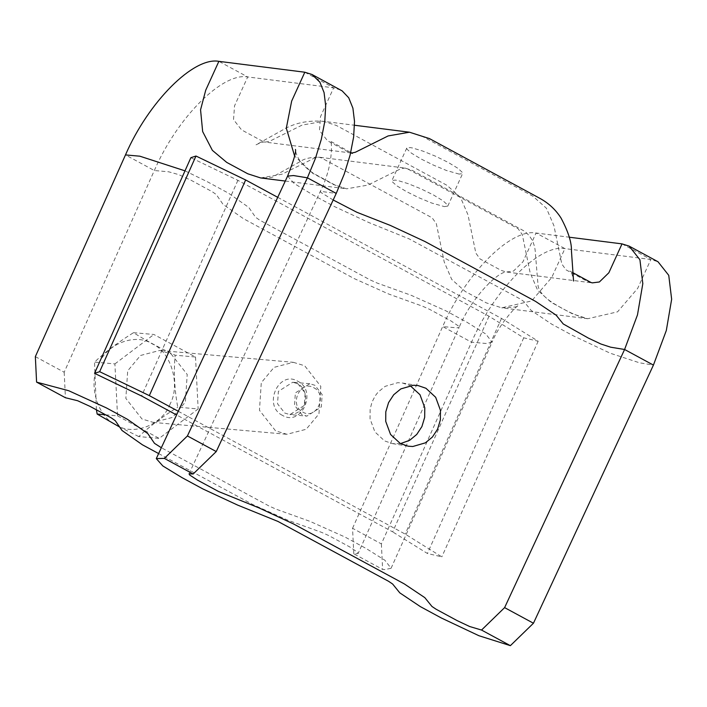 <?xml version="1.0" encoding="UTF-8"?>
<svg xmlns="http://www.w3.org/2000/svg" width="707" height="707" viewBox="0 0 707 707"><rect width="100%" height="100%" fill="white"/><g stroke="black" fill="none" stroke-linecap="round" stroke-linejoin="round"><path stroke-width="0.53" stroke-dasharray="3.54 2.65" d="M277.718 197.324L501.493 318.424L538.168 341.216L523.728 337.822L489.005 316.241L237.897 180.347L190.872 157.688M489.005 316.241L392.677 531.894L176.573 414.947M237.897 180.347L141.568 396M178.279 411.288L405.164 534.077L441.84 556.869L427.399 553.475L392.677 531.894M523.728 337.822L427.399 553.475M538.168 341.216L441.84 556.869M501.493 318.424L405.164 534.077M170.157 403.883C162.804 424.801 133.11 436.405 116.16 424.978C97.593 417.183 87.801 384.21 98.361 365.033C105.714 344.115 135.408 332.511 152.359 343.938C170.935 351.741 180.718 384.705 170.157 403.883M96.426 409.839L94.517 362.099C105.096 352.095 118.096 342.285 133.508 332.679C144.944 339.97 158.819 347.473 175.124 355.197C173.604 372.324 174.479 389.645 177.757 407.152L198.154 408.964L159.163 438.393L138.775 436.581C149.38 426.542 162.38 416.732 177.757 407.152M133.508 332.679L153.896 334.491L195.512 357.008L175.124 355.197M195.512 357.008L198.154 408.964M138.775 436.581L119.624 427.019M105.599 414.806L117.539 415.866L114.905 363.911L94.517 362.099M114.905 363.911L153.896 334.491M117.539 415.866L159.163 438.393M171.067 353.889L187.205 374.454L185.367 402.044L172.579 417.404L153.331 422.424L141.992 418.986L125.855 398.421L127.693 370.83L140.481 355.48L159.729 350.451L171.067 353.889M293.325 362.32L304.673 365.758L320.801 386.322L318.963 413.913L306.175 429.273L286.936 434.292L275.589 430.863L259.46 410.29L261.29 382.699L274.077 367.348L293.325 362.32L159.729 350.451M301.801 414.576L294.545 405.323L295.367 392.906L309.79 383.733L314.889 385.28L322.153 394.533L321.323 406.949L306.909 416.123L301.801 414.576M313.802 387.719C328.039 394.594 316.542 420.347 302.896 412.137C288.65 405.261 300.157 379.5 313.802 387.719M158.624 453.567L252.956 504.621L287.793 520.202L321.685 532.398L328.658 535.517L349.7 546.909L357.521 552.211L358.096 553.554L353.792 553.793L382.62 569.4L384.855 569.595L391.077 568.287L384.847 560.209L365.89 548.34L344.848 536.958L310.011 521.368L276.11 509.173L269.146 506.062L161.346 447.717M353.792 553.793L352.546 528.297L381.382 543.904L471.516 342.188C494.502 289.11 539.6 243.942 564.902 248.608L650.855 259.487L657.996 261.74M400.516 443.607L392.473 443.616L384.626 440.921L374.887 431.889L370.044 418.818L370.123 409.229L371.962 402.248L375.205 395.876L378.059 392.146L385.138 386.34L397.758 382.69L402.424 383.008L410.051 385.571M35.35 356.628L64.187 372.236L154.312 170.528C177.298 117.442 222.405 72.282 247.706 76.948L333.651 87.827L340.801 90.081M352.546 528.297L442.679 326.581C465.666 273.503 510.763 228.334 536.065 233.01L569.25 237.207M444.367 206.612L447.796 206.073L447.655 205.057L443.077 200.815L433.444 194.955L420.833 188.778L408.01 183.599L397.767 180.515L395.346 180.082L391.917 180.594L392.076 181.584L396.689 185.729L406.348 191.544L418.933 197.766L431.721 203.042L444.367 206.612M381.382 543.904L382.62 569.4M459.179 174.09L446.541 170.52L433.753 165.252L421.169 159.031L411.509 153.216L406.896 149.071L406.737 148.081L410.157 147.569L412.588 147.993L422.83 151.086L435.653 156.256L448.265 162.442L457.897 168.301L462.475 172.535L462.617 173.56L459.179 174.09M64.187 372.236L65.424 397.732M282.5 415.398C262.553 405.774 278.664 369.717 297.762 381.223C317.708 390.847 301.597 426.904 282.5 415.398M297.886 383.768L305.15 393.021L304.319 405.438L289.905 414.611L284.797 413.065L277.542 403.812L278.364 391.395L292.786 382.222L297.886 383.768M622.019 243.88L650.855 259.487L637.687 288.368L617.556 311.84L587.685 318.724L572.21 313.731L551.168 302.349L537.673 290.294L530.17 272.884L522.305 234.609L518.107 228.715L407.541 168.876L404.961 168.045L400.692 168.796L367.949 185.093L346.607 188.822L333.722 184.668L312.68 173.286L294.598 155.982M287.59 176.105L294.121 183.458L313.219 195.088L334.252 206.471L368.868 222.564L409.247 238.931L519.813 298.769L523.931 301.527L531.09 310.355L551.699 324.151L572.741 335.533L610.212 353.217L639.508 362.806L653.427 365.095M333.183 199.984L320.987 192.516L320.342 191.332L336.232 193.426M304.814 72.22L333.651 87.827L320.492 116.708L319.476 130.486L327.5 140.764L348.542 152.155L351.786 153.039M409.468 132.209L422.362 136.363L532.919 196.201L546.423 208.247L553.917 225.666L561.791 263.941L565.989 269.827L587.031 281.218L592.183 282.88L506.23 272.001L501.077 270.339L480.035 258.956L475.838 253.062L467.972 214.787L460.469 197.377L446.974 185.322L371.882 144.643L336.408 125.484L323.532 121.33L302.181 125.059L269.438 141.356L265.169 142.107L262.589 141.276L241.555 129.885L233.531 119.607L234.547 105.829L247.706 76.948L218.87 61.341M299.786 161.797L273.618 176.388C274.06 177.28 269.738 177.793 260.653 177.943L282.005 174.214L314.748 157.917L319.016 157.175L321.588 158.006L432.154 217.836L436.352 223.73L444.226 262.005L451.72 279.415L465.215 291.47L486.257 302.852L501.714 307.837L531.602 300.961L551.743 277.489L564.902 248.608L536.065 233.01L522.906 261.882L513.441 271.099L506.345 272.009C497.525 271.859 471.18 298.089 459.126 327.421L458.56 326.086L450.73 320.775L429.688 309.392L422.724 306.272L388.832 294.077L353.986 278.487L243.42 218.657L223.041 204.358L216.324 194.575L212.25 191.712L191.208 180.329L178.641 174.594L168.69 171.801L154.312 170.528L125.475 154.921M184.995 170.847L207.398 181.761L228.441 193.152L248.82 207.451L255.536 217.235L259.619 220.098L370.176 279.928L377.149 283.047L411.041 295.243L445.887 310.833L466.92 322.215L485.877 334.075L492.116 342.161C499.213 323.665 518.337 303.86 518.284 305.707C519.866 306.626 514.342 307.342 501.714 307.837L587.676 318.716C578.034 316.612 566.351 311.31 552.644 302.808C544.169 297.17 539.326 291.62 538.107 286.149L535.42 253.663C535.084 244.056 531.399 236.536 524.355 231.109L412.278 170.369L404.961 168.045L319.016 157.175C310.338 157.175 303.93 158.713 299.795 161.797M391.077 568.287L492.116 342.161L485.895 343.469L471.516 342.188L442.679 326.581L457.058 327.862L459.126 327.421L358.096 553.554M153.331 422.424L286.936 434.292M309.79 383.733L292.786 382.222L297.691 383.707C308.915 389.433 309.905 412.861 289.905 414.611L306.909 416.123M285.283 181.054L346.607 188.822L335.198 185.137L314.155 173.745C293.423 160.436 295.561 146.87 295.446 149.451M189.043 473.831L320.342 191.332C333.236 166.304 332.37 140.18 330.187 141.038L350.752 152.482M572.97 272.743L569.833 271.046C571.079 270.684 572.317 274.016 573.554 281.033M351.123 152.986L265.169 142.107C263.684 141.63 260.636 142.549 256.022 144.838L282.19 130.247C293.988 123.08 307.766 120.11 323.532 121.33L354.525 125.254M447.796 206.073L462.617 173.56M392.473 443.616L408.151 446.188M406.737 148.081L391.917 180.594M418.102 385.58L402.424 383.008"/><path stroke-width="1.06" d="M176.573 414.947L141.568 396L94.544 373.34L190.872 157.688L195.98 156.026L245.647 179.967L277.718 197.324M94.544 373.34L99.652 371.679L149.318 395.62L178.279 411.288M245.647 179.967L149.318 395.62M195.98 156.026L99.652 371.679M119.624 427.019L97.151 414.055L96.426 409.839M97.151 414.055L105.599 414.806M510.374 645.659L481.538 630.052L469.607 626.499L457.12 620.605L436.078 609.222L431.95 606.456L424.801 597.627L404.192 583.841L293.626 524.002L259.009 507.909L218.631 491.542L197.589 480.159L189.688 475.016L189.043 473.831L193.17 473.99L164.333 458.392L156.291 458.604L162.822 465.948L181.92 477.579L202.953 488.97L237.57 505.063L277.948 521.43L388.514 581.26L392.632 584.026L399.791 592.855L420.4 606.641L441.442 618.033L478.913 635.717L510.374 645.659L533.449 623.229L504.612 607.622L481.538 630.052M161.346 447.717L154.506 443.36L147.79 433.577L127.401 419.278L106.368 407.895L68.667 390.706L36.587 382.125L65.424 397.732L77.611 400.728L90.169 406.454L111.211 417.837L115.285 420.7L122.011 430.483L142.39 444.783L158.624 453.567M569.25 237.207L622.019 243.88L629.159 246.133L657.996 261.74L668.751 275.341L671.65 299.255L666.321 330.487L653.427 365.095L533.449 623.229M36.587 382.125L35.35 356.628L125.475 154.921C148.461 101.843 193.568 56.675 218.87 61.341L304.814 72.22L311.964 74.474L319.891 82.171L324.071 92.573L325.68 105.794L324.778 121.489L321.287 139.429L315.357 158.589L307.395 177.819L187.417 435.954L164.333 458.392M410.051 385.571L420.002 394.727L424.783 407.789L424.677 417.377L421.911 426.568L416.741 434.452L409.689 440.275L400.516 443.607M629.159 246.133L639.915 259.734L642.813 283.657L637.484 314.88L624.59 349.488L504.612 607.622M311.964 74.474L342.161 90.894L348.728 97.778L352.908 108.18L354.516 121.401L353.615 137.096L350.124 155.027L344.194 174.196L336.232 193.426L216.254 451.561L187.417 435.954M193.17 473.99L216.254 451.561M425.959 388.276L418.102 385.58L413.427 385.262L400.816 388.912L393.737 394.718L388.567 402.61L385.801 411.801L385.722 421.39L390.564 434.469L400.295 443.492L408.151 446.188L412.808 446.506L425.367 442.847L432.419 437.032L437.589 429.14L440.355 419.949L440.461 410.369L435.671 397.299L425.959 388.276M294.598 155.982L286.317 128.17L291.655 101.101L304.814 72.22M336.232 193.426L307.395 177.819L293.476 175.539L287.59 176.105C293.705 160.586 296.321 151.696 295.446 149.451M653.427 365.095L624.59 349.488L610.671 347.199L600.906 344.009L588.418 338.114L563.249 323.965L556.1 315.136L535.491 301.341L460.407 260.697L424.925 241.502L390.308 225.409L356.849 212.268L333.183 199.984M351.786 153.039L355.391 152.235L388.125 135.938L409.468 132.209L429.476 138.607L540.033 198.437C548.756 203.263 555.737 209.776 560.987 217.977C568.295 231.613 571.777 242.66 571.459 251.144L573.554 281.033M572.97 272.743L590.875 282.429L592.183 282.88L599.395 281.969L608.86 272.761L622.019 243.88M218.87 61.341L205.71 90.222L200.558 109.824L202.662 131.573L212.374 150.361L226.735 162.407L247.777 173.789L260.653 177.943L285.283 181.054M125.475 154.921L139.853 156.194L184.995 170.847M156.291 458.604L287.59 176.105M351.123 152.986L352.395 153.366L350.752 152.482M354.525 125.254L409.468 132.209"/></g></svg>

